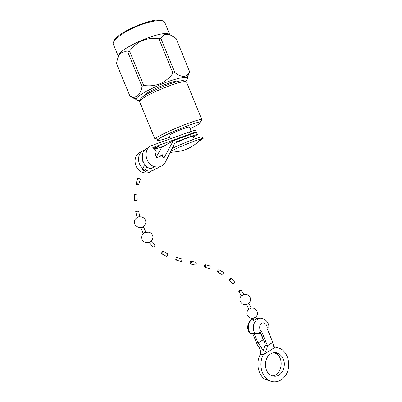 <?xml version="1.0" encoding="UTF-8"?>
<svg xmlns="http://www.w3.org/2000/svg" width="402" height="402" viewBox="0 0 402 402"><rect width="100%" height="100%" fill="white"/><g stroke="black" fill="none" stroke-linecap="round" stroke-linejoin="round"><path stroke-width="0.6" d="M144.258 95.877C144.836 91.988 175.895 78.948 179.071 81.274M140.705 100.269C137.203 100.721 135.72 100.239 136.253 98.822C137.162 95.209 158.594 84.224 174.031 79.656C181.382 77.475 185.779 76.857 187.216 77.817C188.025 78.546 187.181 79.882 184.684 81.827M174.875 72.661C181.257 77.284 185.789 77.606 188.483 73.626L189.588 71.606L176.217 38.723C169.026 32.934 163.905 32.798 160.86 38.316L158.961 38.813L173.006 73.219L174.875 72.661L160.86 38.316M158.961 38.813C146.805 37.12 137.012 41.22 129.565 51.119L143.69 85.445C155.78 87.144 165.549 83.068 173.006 73.219M143.69 85.445L141.946 86.395L127.846 52.139C121.605 50.506 117.836 54.355 116.55 63.687L130.067 96.415L133.168 97.118C137.63 97.405 140.559 93.832 141.946 86.395M130.067 96.415L136.127 99.43M189.588 71.606L187.302 77.887M118.495 56.461C116.575 48.979 165.358 28.24 169.644 34.763M129.565 51.119L127.846 52.139M113.454 44.516L113.233 43.989C112.128 40.366 123.163 32.009 137.293 26.21C151.413 20.366 164.157 18.919 164.88 22.703L169.815 34.828M162.569 20.864C156.167 15.628 114.545 33.311 113.781 41.552M140.916 100.063C135.137 96.887 186.171 75.465 184.387 81.832M201.884 119.771L186.759 82.636C187.543 76.827 137.373 97.505 139.695 102.033L139.816 102.319M139.695 102.033L155.046 139.258L155.664 138.449C159.654 134.338 197.427 118.771 201.347 119.62L201.95 119.927L200.719 121.223M190.076 128.72C198.623 124.635 202.065 122.414 200.392 122.052C196.709 121.364 161.82 135.745 158.011 139.519C156.272 141.333 159.951 140.64 169.041 137.439L169.619 137.233M191.151 131.353L189.432 127.143C189.312 126.796 187.568 127.208 184.206 128.389C177.749 130.65 168.634 134.961 168.94 135.585L168.971 135.655M196.422 132.253L195.658 130.374C195.538 129.992 193.437 130.524 189.367 131.977L151.991 145.459C142.805 148.172 144.856 164.438 154.715 166.669L150.835 168.704C154.127 169.528 156.986 168.9 159.413 166.825M142.74 168.343C136.429 163.267 137.499 152.172 144.434 150.026L144.921 149.851M155.403 147.469L155.71 148.212L159.549 145.961L153.499 148.162M189.367 131.977L190.176 133.961L152.835 147.514L156.308 150.931L154.815 158.333L161.539 155.815L163.885 158.132L173.393 140.66L190.387 134.479L191.151 136.338L175.297 142.132L165.478 161.996C163.117 166.157 159.529 167.714 154.715 166.669M190.176 133.961C194.246 132.499 196.337 131.957 196.452 132.323L196.07 132.735M155.825 157.951L161.584 147.479L173.393 140.66M151.74 170.805C149.363 172.795 146.579 173.398 143.388 172.609C133.841 170.513 131.896 154.881 140.806 152.217M164.328 145.896L154.75 149.393M191.151 136.338C195.211 134.871 197.297 134.308 197.407 134.655L193.468 137.022M194.322 139.112L193.181 136.318C193.091 136.037 191.367 136.499 188.02 137.71C182.804 139.665 178.342 141.584 174.629 143.479M197.377 134.585L196.658 132.831C196.548 132.469 194.457 133.017 190.387 134.479M162.066 156.338L163.071 154.499L159.142 156.71M155.71 148.212L154.132 148.79M192.071 133.886L187.046 135.333L178.513 138.796M148.162 147.77C139.067 150.469 141.082 166.518 150.835 168.704M155.524 168.84C153.122 170.875 150.298 171.488 147.062 170.684L145.022 169.885M142.268 161.745L142.172 157.644M203.116 138.499L202.462 136.886C202.342 136.434 199.367 137.268 193.548 139.393C185.885 142.273 178.769 145.273 172.202 148.393M170.84 151.142C177.428 147.891 185.237 144.554 194.261 141.132L201.417 138.73L203.151 138.579L199.276 140.961M172.669 152.072L169.945 152.956M142.278 169.116L144.323 165.82C145.378 165.84 146.132 166.363 146.589 167.383L146.449 167.614M144.559 170.659C143.484 170.684 142.68 170.242 142.152 169.332L142.393 169.076L144.424 169.961L144.559 170.659M253.928 320.389L253.039 318.359L255.365 317.505M248.712 303.56L246.461 304.565L248.773 309.148C249.858 309.108 250.662 308.716 251.175 307.972L248.818 303.304M238.793 291.601C239.964 291.39 240.667 290.842 240.898 289.953L240.697 289.912C239.481 290.365 238.848 290.927 238.793 291.601L241.522 295.817C242.672 295.671 243.426 295.199 243.793 294.4L240.954 290.028M254.17 333.625L257.994 342.941L263.25 339.745L260.707 333.534M257.994 342.941L259.928 345.162L263.184 350.856M263.762 340.328L263.25 339.745M275.219 347.177L263.38 354.745L260.35 354.448C255.617 362.463 257.999 374.981 265.129 379.398L271.375 381.397M263.431 354.68C265.742 351.78 267.089 348.79 267.476 345.72L272.792 342.434L273.687 346.413L275.415 347.197M275.465 347.197L280.787 348.795C287.636 352.695 290.716 363.654 287.329 372.101C284.053 380.619 274.983 384.448 268.199 379.885C261.034 375.438 258.627 362.825 263.38 354.745M270.672 353.906C273.476 352.252 276.274 352.207 279.068 353.765C284.018 357.559 285.48 362.87 283.455 369.704C280.305 375.9 275.968 377.679 270.456 375.046C263.697 371.106 263.878 357.71 270.672 353.906M272.179 375.905C281.767 375.87 284.681 357.986 275.963 353.484L274.119 352.675M260.35 354.448L260.37 354.383C261.054 351.343 260.059 348.202 257.396 344.971L252.707 333.559M263.099 351.117L262.933 351.328L262.988 350.976M263.029 351.157L264.843 345.524L265.034 343.429L260.441 332.218M252.205 319.349C247.456 321.545 246.089 329.243 249.913 333.343L255.401 333.68C257.29 333.58 259.38 332.871 261.667 331.549L267.476 345.72L264.843 345.524M272.792 342.434L267.023 328.339L268.968 326.54C268.491 322.972 266.732 320.494 263.692 319.103C256.682 314.781 249.612 326.987 255.401 333.68M256.742 318.841L256.607 318.505L256.973 318.57C256.411 319.223 255.185 319.876 253.295 320.52L252.883 320.329L253.466 319.339M135.982 183.84L137.66 178.629C138.429 178.207 139.303 178.508 140.273 179.538L138.6 184.588C137.509 184.744 136.63 184.533 135.951 183.965L135.946 183.965C136.705 183.563 137.625 183.714 138.71 184.412L135.951 183.965M134.343 200.518L134.353 194.578L137.162 194.875L137.203 200.241L134.343 200.518L137.203 200.241M135.735 211.558L138.584 211.09L139.841 216.452L137.062 217.291L135.73 211.558M140.69 227.909L143.408 226.874L145.725 231.828L143.218 233.291L140.69 227.909M151.564 241.029L154.951 244.893C154.901 245.712 154.303 246.446 153.167 247.099L149.232 242.682C150.383 242.195 151.147 241.627 151.524 240.984L151.529 240.984M163.041 251.29C161.87 252.225 161.418 253.029 161.689 253.712C162.885 252.818 163.343 252.009 163.071 251.285L163.041 251.29M161.689 253.712L166.619 256.381C167.684 255.315 167.976 254.421 167.493 253.702L163.262 251.401M176.769 257.38L176.719 257.396C175.694 258.607 175.493 259.516 176.121 260.124C177.136 258.999 177.352 258.084 176.769 257.38M176.116 260.124L181.141 261.617C182.051 260.446 182.191 259.516 181.558 258.823M190.98 261.174L190.89 261.199C189.96 262.496 189.88 263.405 190.654 263.933C191.563 262.772 191.669 261.853 190.98 261.174M190.654 263.933L195.513 265.008C196.402 263.853 196.503 262.943 195.814 262.28M205.1 264.556L205.02 264.581C204.05 265.787 203.96 266.672 204.749 267.229C205.688 266.119 205.804 265.23 205.1 264.556M204.749 267.229L209.276 268.596C210.316 267.541 210.512 266.677 209.864 265.998M218.698 269.677C217.567 270.611 217.301 271.456 217.899 272.199C219.04 271.275 219.311 270.435 218.713 269.677L218.698 269.677M217.899 272.199L221.929 274.521C223.17 273.777 223.592 273.008 223.195 272.219L219.005 269.822M230.854 278.239C229.653 278.903 229.165 279.621 229.401 280.39C230.627 279.887 231.155 279.174 230.989 278.249L230.854 278.239M229.401 280.39L232.753 283.847C233.989 283.485 234.637 282.877 234.693 282.023L231.13 278.385M257.396 344.971L259.928 345.162M261.667 331.549C259.029 330.61 259.024 324.198 261.652 323.349C263.823 321.384 267.988 325.268 267.023 328.339M258.195 318.826L255.928 318.299M253.23 318.801C248.335 320.64 246.712 329.052 250.456 333.459M187.216 77.817L188.483 73.626M136.253 98.822L133.168 97.118M113.233 43.989L118.434 56.597M200.392 122.052L201.347 119.62M158.011 139.519L155.664 138.449M170.287 138.856L168.94 135.585M147.062 170.684L143.388 172.609M173.88 147.594L173.297 146.177M201.417 138.73C193.05 147.715 182.709 152.162 170.383 152.072M144.69 170.438L146.589 167.388M142.393 169.076L144.424 169.961M256.174 333.635L260.943 333.444M255.471 317.253L256.295 319.133M248.763 309.138C245.562 312.877 246.24 315.902 250.793 318.213C256.692 319.087 260.848 312.5 253.848 308.203L251.195 308.032M241.486 295.751C238.034 298.706 240.592 305.108 245.733 304.646C249.903 304.128 253.647 298.274 246.843 294.485L243.823 294.445M268.199 379.885L265.129 379.398M279.068 353.765L275.963 353.484M136.886 200.412L134.791 200.613M141.75 216.914C138.474 216.572 136.208 217.542 134.951 219.829C133.454 223.879 135.152 226.492 140.042 227.663C143.293 227.537 146.348 224.1 145.78 221.457C145.303 219.211 143.956 217.698 141.75 216.914M143.7 233.125C141.263 235.482 140.941 238.069 142.74 240.888C144.775 242.547 146.841 243.094 148.941 242.517C150.308 242.361 153.524 239.16 152.906 236.527C152.423 234.381 151.142 232.914 149.057 232.12L145.167 232.296M177.031 257.501L181.488 258.843M191.262 261.285L195.724 262.305M205.397 264.682L209.809 266.008"/></g></svg>
